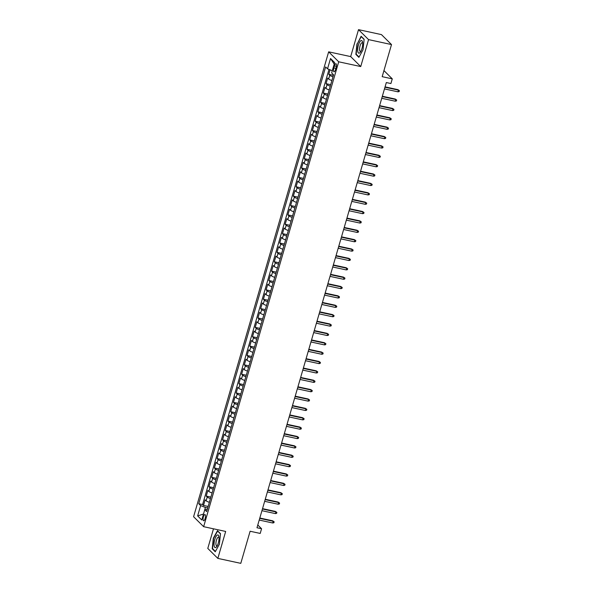 <?xml version="1.0" encoding="UTF-8"?>
<svg xmlns="http://www.w3.org/2000/svg" width="593" height="593" viewBox="0 0 593 593"><rect width="100%" height="100%" fill="white"/><g stroke="black" fill="none" stroke-linecap="round" stroke-linejoin="round"><path stroke-width="0.89" d="M205.141 518.512A3.187 1.053 -77.8 0 0 204.948 514.539A3.187 1.053 -77.8 0 0 203.406 516.785A3.187 1.053 -77.8 0 0 203.599 520.758A3.187 1.053 -77.8 0 0 205.141 518.512M213.487 528.808L207.787 548.429L217.839 558.391L240.788 563.35L250.113 531.246L260.208 533.433L261.572 528.741L257.785 524.99M328.655 51.836L193.592 516.725L203.644 526.68L338.707 61.798L328.655 51.836L350.678 56.594L360.729 66.557L368.564 39.612L358.513 29.65L350.678 56.594M358.513 29.65L381.455 34.609L391.506 44.571L382.181 76.675L392.277 78.854L383.945 70.597M368.564 39.612L391.506 44.571M330.064 69.826L328.759 74.303L333.414 75.311M331.902 80.507A3.981 0.778 -163.8 0 1 328.663 79.032L327.67 78.054L326.039 83.672L330.694 84.68M329.182 89.884A3.981 0.778 16.2 0 1 325.942 88.409L324.949 87.423L323.311 93.049L327.966 94.057M326.454 99.253A3.981 0.778 16.2 0 1 323.215 97.778L322.221 96.8L320.591 102.419L325.246 103.427M323.734 108.63A3.981 0.778 16.2 0 1 320.494 107.155L319.501 106.169L317.87 111.795L322.525 112.796M321.013 118A3.981 0.778 16.2 0 1 317.766 116.524L316.781 115.539L315.142 121.165L319.797 122.173M318.285 127.376A3.981 0.778 16.2 0 1 315.046 125.894L314.053 124.915L312.422 130.542L317.077 131.542M315.565 136.746A3.981 0.778 16.2 0 1 312.326 135.271L311.332 134.285L309.702 139.911L314.357 140.919M312.845 146.115A3.981 0.778 16.2 0 1 309.598 144.64L308.612 143.662L306.974 149.288L311.629 150.288M310.117 155.492A3.981 0.778 16.2 0 1 306.877 154.017L305.884 153.031L304.253 158.657L308.909 159.665M307.396 164.861A3.981 0.778 16.2 0 1 304.157 163.386L303.164 162.408L301.533 168.027L306.181 169.035M304.676 174.238A3.981 0.778 16.2 0 1 301.429 172.763L300.443 171.777L298.805 177.403L303.46 178.411M301.948 183.608A3.981 0.778 16.2 0 1 298.709 182.133L297.716 181.154L296.085 186.773L300.74 187.781M299.228 192.984A3.981 0.778 16.2 0 1 295.989 191.509L294.995 190.523L293.357 196.15L298.012 197.15M296.507 202.354A3.981 0.778 16.2 0 1 293.261 200.879L292.267 199.9L290.637 205.519L295.292 206.527M293.78 211.731A3.981 0.778 16.2 0 1 290.54 210.256L289.547 209.27L287.916 214.896L292.571 215.896M291.059 221.1A3.981 0.778 16.2 0 1 287.82 219.625L286.827 218.639L285.189 224.265L289.844 225.273M288.331 230.477A3.981 0.778 16.2 0 1 285.092 228.994L284.099 228.016L282.468 233.642L287.123 234.643M285.611 239.846A3.981 0.778 16.2 0 1 282.372 238.371L281.379 237.385L279.748 243.011L284.403 244.019M282.891 249.216A3.981 0.778 16.2 0 1 279.644 247.741L278.658 246.762L277.02 252.381L281.675 253.389M280.163 258.592A3.981 0.778 16.2 0 1 276.924 257.117L275.93 256.132L274.3 261.758L278.955 262.766M277.442 267.962A3.981 0.778 16.2 0 1 274.203 266.487L273.21 265.508L271.579 271.127L276.234 272.135M274.722 277.339A3.981 0.778 16.2 0 1 271.475 275.864L270.49 274.878L268.851 280.504L273.506 281.512M271.994 286.708A3.981 0.778 16.2 0 1 268.755 285.233L267.762 284.255L266.131 289.873L270.786 290.881M269.274 296.085A3.981 0.778 16.2 0 1 266.035 294.61L265.041 293.624L263.411 299.25L268.058 300.251M266.553 305.454A3.981 0.778 16.2 0 1 263.307 303.979L262.321 302.993L260.683 308.619L265.338 309.628M263.826 314.831A3.981 0.778 16.2 0 1 260.586 313.349L259.593 312.37L257.962 317.996L262.617 318.997M261.105 324.201A3.981 0.778 16.2 0 1 257.866 322.725L256.873 321.74L255.235 327.366L259.89 328.374M258.385 333.57A3.981 0.778 16.2 0 1 255.138 332.095L254.152 331.116L252.514 336.735L257.169 337.743M255.657 342.947A3.981 0.778 16.2 0 1 252.418 341.472L251.425 340.486L249.794 346.112L254.449 347.12M252.937 352.316A3.981 0.778 16.2 0 1 249.697 350.841L248.704 349.863L247.066 355.481L251.721 356.489M250.209 361.693A3.981 0.778 16.2 0 1 246.97 360.218L245.976 359.232L244.346 364.858L249.001 365.866M247.489 371.062A3.981 0.778 16.2 0 1 244.249 369.587L243.256 368.609L241.625 374.227L246.28 375.236M244.768 380.439A3.981 0.778 16.2 0 1 241.521 378.964L240.536 377.978L238.897 383.604L243.553 384.605M242.04 389.809A3.981 0.778 16.2 0 1 238.801 388.333L237.808 387.348L236.177 392.974L240.832 393.982M239.32 399.185A3.981 0.778 16.2 0 1 236.081 397.703L235.087 396.724L233.457 402.35L238.112 403.351M236.6 408.555A3.981 0.778 16.2 0 1 233.353 407.08L232.367 406.094L230.729 411.72L235.384 412.728M233.872 417.924A3.981 0.778 16.2 0 1 230.633 416.449L229.639 415.471L228.008 421.097L232.664 422.097M231.151 427.301A3.981 0.778 16.2 0 1 227.912 425.826L226.919 424.84L225.288 430.466L229.936 431.474M228.431 436.67A3.981 0.778 16.2 0 1 225.184 435.195L224.198 434.217L222.56 439.836L227.215 440.844M225.703 446.047A3.981 0.778 16.2 0 1 222.464 444.572L221.471 443.586L219.84 449.212L224.495 450.22M222.983 455.417A3.981 0.778 16.2 0 1 219.744 453.941L218.75 452.963L217.112 458.582L221.767 459.59M220.262 464.793A3.981 0.778 16.2 0 1 217.016 463.318L216.03 462.332L214.392 467.959L219.047 468.959M217.535 474.163A3.981 0.778 16.2 0 1 214.295 472.688L213.302 471.709L211.671 477.328L216.326 478.336M214.814 483.54A3.981 0.778 16.2 0 1 211.575 482.065L210.582 481.079L208.944 486.705L213.599 487.705M212.086 492.909A3.981 0.778 16.2 0 1 208.847 491.434L207.854 490.448L206.223 496.074L210.878 497.082M392.277 78.854L390.913 83.539L386.325 82.546L256.984 527.755L261.572 528.741M334.437 65.89L333.837 67.958A3.084 1.023 -77.8 0 0 334.029 71.805A3.084 1.023 -77.8 0 0 335.519 69.626L336.12 67.565A3.084 1.023 -77.8 0 0 335.927 63.71A3.084 1.023 -77.8 0 0 334.437 65.89L336.387 66.312M207.298 509.409L204.763 509.691L206.668 511.574L333.562 74.807L331.657 72.917L334.652 62.606L330.523 58.514L327.529 68.825L325.631 66.942L198.737 503.709L200.634 505.599L205.393 507.467L203.503 514.042M204.763 509.691L201.768 520.002L197.639 515.91L200.634 505.599M332.992 76.764A3.981 0.778 -163.8 0 1 329.752 75.281L328.759 74.303M329.011 69.411L202.591 504.547L203.503 505.451L208.158 506.452M209.366 502.286A3.981 0.778 16.2 0 1 206.127 500.803L205.134 499.825L203.503 505.451M210.456 498.535A3.981 0.778 -163.8 0 1 207.216 497.06L206.223 496.074M213.176 489.158A3.981 0.778 -163.8 0 1 209.937 487.683L208.944 486.705M215.904 479.789A3.981 0.778 -163.8 0 1 212.665 478.314L211.671 477.328M218.624 470.412A3.981 0.778 -163.8 0 1 215.385 468.937L214.392 467.959M221.345 461.043A3.981 0.778 -163.8 0 1 218.105 459.568L217.112 458.582M224.072 451.673A3.981 0.778 -163.8 0 1 220.833 450.191L219.84 449.212M226.793 442.296A3.981 0.778 -163.8 0 1 223.554 440.821L222.56 439.836M229.521 432.927A3.981 0.778 -163.8 0 1 226.274 431.452L225.288 430.466M232.241 423.55A3.981 0.778 -163.8 0 1 229.002 422.075L228.008 421.097M234.961 414.181A3.981 0.778 -163.8 0 1 231.722 412.706L230.729 411.72M237.689 404.804A3.981 0.778 -163.8 0 1 234.443 403.329L233.457 402.35M240.41 395.435A3.981 0.778 -163.8 0 1 237.17 393.96L236.177 392.974M243.13 386.058A3.981 0.778 -163.8 0 1 239.891 384.583L238.897 383.604M245.858 376.688A3.981 0.778 -163.8 0 1 242.611 375.213L241.625 374.227M248.578 367.312A3.981 0.778 -163.8 0 1 245.339 365.837L244.346 364.858M251.299 357.942A3.981 0.778 -163.8 0 1 248.059 356.467L247.066 355.481M254.026 348.573A3.981 0.778 -163.8 0 1 250.787 347.09L249.794 346.112M256.747 339.196A3.981 0.778 -163.8 0 1 253.507 337.721L252.514 336.735M259.467 329.827A3.981 0.778 -163.8 0 1 256.228 328.352L255.235 327.366M262.195 320.45A3.981 0.778 -163.8 0 1 258.956 318.975L257.962 317.996M264.915 311.08A3.981 0.778 -163.8 0 1 261.676 309.605L260.683 308.619M267.643 301.704A3.981 0.778 -163.8 0 1 264.396 300.228L263.411 299.25M270.364 292.334A3.981 0.778 -163.8 0 1 267.124 290.859L266.131 289.873M273.084 282.957A3.981 0.778 -163.8 0 1 269.845 281.482L268.851 280.504M275.812 273.588A3.981 0.778 -163.8 0 1 272.565 272.113L271.579 271.127M278.532 264.219A3.981 0.778 -163.8 0 1 275.293 262.736L274.3 261.758M281.252 254.842A3.981 0.778 -163.8 0 1 278.013 253.367L277.02 252.381M283.98 245.472A3.981 0.778 -163.8 0 1 280.734 243.997L279.748 243.011M286.701 236.096A3.981 0.778 -163.8 0 1 283.461 234.62L282.468 233.642M289.421 226.726A3.981 0.778 -163.8 0 1 286.182 225.251L285.189 224.265M292.149 217.349A3.981 0.778 -163.8 0 1 288.902 215.874L287.916 214.896M294.869 207.98A3.981 0.778 -163.8 0 1 291.63 206.505L290.637 205.519M297.59 198.603A3.981 0.778 -163.8 0 1 294.35 197.128L293.357 196.15M300.317 189.234A3.981 0.778 -163.8 0 1 297.078 187.759L296.085 186.773M303.038 179.864A3.981 0.778 -163.8 0 1 299.799 178.382L298.805 177.403M305.766 170.487A3.981 0.778 -163.8 0 1 302.519 169.012L301.533 168.027M308.486 161.118A3.981 0.778 -163.8 0 1 305.247 159.643L304.253 158.657M311.206 151.741A3.981 0.778 -163.8 0 1 307.967 150.266L306.974 149.288M313.934 142.372A3.981 0.778 -163.8 0 1 310.688 140.897L309.702 139.911M316.655 132.995A3.981 0.778 -163.8 0 1 313.415 131.52L312.422 130.542M319.375 123.626A3.981 0.778 -163.8 0 1 316.136 122.151L315.142 121.165M322.103 114.249A3.981 0.778 -163.8 0 1 318.856 112.774L317.87 111.795M324.823 104.879A3.981 0.778 -163.8 0 1 321.584 103.404L320.591 102.419M327.544 95.503A3.981 0.778 -163.8 0 1 324.304 94.028L323.311 93.049M330.271 86.133A3.981 0.778 -163.8 0 1 327.025 84.658L326.039 83.672M330.523 58.514L334.193 64.14L332.288 70.7L327.529 68.825M360.729 66.557L338.707 61.798M217.839 558.391L225.674 531.447L203.644 526.68M203.503 514.035L197.639 515.91M207.713 507.971L205.393 507.467M202.591 504.547L198.737 503.709M356.971 43.815L355.852 54.356L358.884 57.358L363.02 49.812L364.139 39.271L361.107 36.269L357.282 43.882M215.244 551.772L219.38 544.226L220.5 533.678L217.468 530.683L213.332 538.229L212.212 548.77L215.244 551.772M356.504 54.497L355.852 54.356M212.865 548.91L212.212 548.77M384.968 87.23L398.429 90.143L397.947 89.654L399.408 90.662L398.429 90.143L397.94 91.826L384.472 88.913M397.947 89.654L385.072 86.874M399.408 90.662L399.133 91.604L397.94 91.826M361.945 48.604A6.471 2.142 -77.8 0 0 362.538 42.11A6.471 2.142 -77.8 0 0 358.417 45.105A6.471 2.142 -77.8 0 0 357.905 51.962A6.471 2.142 -77.8 0 0 360.366 52.147A6.471 2.142 -77.8 0 0 361.945 48.604M362.664 43.178A4.425 1.468 -77.8 0 0 362.204 42.763A4.425 1.468 -77.8 0 0 360.055 45.891A4.425 1.468 -77.8 0 0 360.329 51.421A4.425 1.468 -77.8 0 0 360.922 51.228M359.061 57.032L356.163 54.163L357.245 43.949L361.256 36.64L364.117 39.472M218.958 536.865A6.471 2.142 -77.8 0 0 218.899 536.517A6.471 2.142 -77.8 0 0 215.8 536.88A6.471 2.142 -77.8 0 0 214.125 545.664A6.471 2.142 -77.8 0 0 216.727 546.561A6.471 2.142 -77.8 0 0 218.958 536.865M219.025 537.592A4.425 1.468 -77.8 0 0 218.558 537.169A4.425 1.468 -77.8 0 0 216.623 539.66A4.425 1.468 -77.8 0 0 215.971 544.515A4.425 1.468 -77.8 0 0 216.69 545.827A4.425 1.468 -77.8 0 0 217.283 545.634M215.422 551.446L212.524 548.577L213.606 538.362L217.616 531.046L220.477 533.878M382.24 96.6L395.709 99.513L395.22 99.031L396.687 100.039L395.709 99.513L395.22 101.203L381.751 98.29M395.22 99.031L382.344 96.244M396.687 100.039L396.413 100.973L395.22 101.203M379.52 105.977L392.989 108.89L392.499 108.4L393.96 109.408L392.989 108.89L392.499 110.572L379.031 107.659M392.499 108.4L379.624 105.621M393.96 109.408L393.693 110.35L392.499 110.572M376.792 115.346L390.261 118.259L389.771 117.777L391.239 118.785L390.261 118.259L389.771 119.949L376.303 117.036M389.771 117.777L376.896 114.99M391.239 118.785L390.965 119.719L389.771 119.949M374.072 124.723L387.54 127.628L387.051 127.147L388.519 128.155L387.54 127.628L387.051 129.318L373.583 126.405M387.051 127.147L374.176 124.367M388.519 128.155L388.245 129.096L387.051 129.318M371.351 134.092L384.82 137.005L384.331 136.523L385.791 137.532L384.82 137.005L384.331 138.688L370.862 135.782M384.331 136.523L371.455 133.736M385.791 137.532L385.524 138.465L384.331 138.688M368.624 143.469L382.092 146.375L381.603 145.893L383.071 146.901L382.092 146.375L381.603 148.065L368.134 145.152M381.603 145.893L368.727 143.106M383.071 146.901L382.796 147.842L381.603 148.065M365.903 152.838L379.372 155.751L378.883 155.262L380.35 156.278L379.372 155.751L378.883 157.434L365.414 154.528M378.883 155.262L366.007 152.483M380.35 156.278L380.076 157.212L378.883 157.434M363.183 162.208L376.651 165.121L376.162 164.639L377.622 165.647L376.651 165.121L376.155 166.811L362.694 163.898M376.162 164.639L363.287 161.852M377.622 165.647L377.348 166.589L376.155 166.811M360.455 171.585L373.924 174.498L373.434 174.008L374.902 175.024L373.924 174.498L373.434 176.18L359.966 173.267M373.434 174.008L360.559 171.229M374.902 175.024L374.628 175.958L373.434 176.18M357.735 180.954L371.203 183.867L370.714 183.385L372.182 184.393L371.203 183.867L370.714 185.557L357.245 182.644M370.714 183.385L357.838 180.598M372.182 184.393L371.907 185.327L370.714 185.557M355.014 190.331L368.483 193.244L367.994 192.755L369.454 193.763L368.483 193.244L367.986 194.927L354.525 192.013M367.994 192.755L355.118 189.975M369.454 193.763L369.18 194.704L367.986 194.927M352.286 199.7L365.755 202.613L365.266 202.131L366.733 203.14L365.755 202.613L365.266 204.303L351.797 201.39M365.266 202.131L352.39 199.344M366.733 203.14L366.459 204.074L365.266 204.303M349.566 209.077L363.035 211.983L362.545 211.501L364.006 212.509L363.035 211.983L362.545 213.673L349.077 210.76M362.545 211.501L349.67 208.721M364.006 212.509L363.739 213.45L362.545 213.673M346.846 218.446L360.307 221.359L359.825 220.878L361.285 221.886L360.307 221.359L359.818 223.05L346.349 220.136M359.825 220.878L346.949 218.091M361.285 221.886L361.011 222.82L359.818 223.05M344.118 227.823L357.586 230.729L357.097 230.247L358.565 231.255L357.586 230.729L357.097 232.419L343.629 229.506M357.097 230.247L344.222 227.46M358.565 231.255L358.291 232.197L357.097 232.419M341.398 237.193L354.866 240.106L354.377 239.616L355.837 240.632L354.866 240.106L354.377 241.788L340.908 238.883M354.377 239.616L341.501 236.837M355.837 240.632L355.57 241.566L354.377 241.788M338.67 246.562L352.138 249.475L351.649 248.993L353.117 250.001L352.138 249.475L351.649 251.165L338.18 248.252M351.649 248.993L338.773 246.206M353.117 250.001L352.842 250.943L351.649 251.165M335.949 255.939L349.418 258.852L348.929 258.363L350.396 259.378L349.418 258.852L348.929 260.535L335.46 257.629M348.929 258.363L336.053 255.583M350.396 259.378L350.122 260.312L348.929 260.535M333.229 265.308L346.697 268.221L346.208 267.739L347.668 268.748L346.697 268.221L346.208 269.911L332.74 266.998M346.208 267.739L333.333 264.952M347.668 268.748L347.402 269.682L346.208 269.911M330.501 274.685L343.97 277.598L343.48 277.109L344.948 278.117L343.97 277.598L343.48 279.281L330.012 276.368M343.48 277.109L330.605 274.329M344.948 278.117L344.674 279.058L343.48 279.281M327.781 284.054L341.249 286.968L340.76 286.486L342.228 287.494L341.249 286.968L340.76 288.658L327.292 285.744M340.76 286.486L327.885 283.699M342.228 287.494L341.953 288.428L340.76 288.658M325.06 293.431L338.529 296.337L338.04 295.855L339.5 296.863L338.529 296.337L338.04 298.027L324.571 295.114M338.04 295.855L325.164 293.075M339.5 296.863L339.233 297.805L338.04 298.027M322.333 302.801L335.801 305.714L335.312 305.232L336.78 306.24L335.801 305.714L335.312 307.404L321.843 304.491M335.312 305.232L322.436 302.445M336.78 306.24L336.505 307.174L335.312 307.404M319.612 312.177L333.081 315.083L332.591 314.601L334.059 315.609L333.081 315.083L332.591 316.773L319.123 313.86M332.591 314.601L319.716 311.822M334.059 315.609L333.785 316.551L332.591 316.773M316.892 321.547L330.36 324.46L329.871 323.971L331.331 324.986L330.36 324.46L329.864 326.143L316.403 323.237M329.871 323.971L316.996 321.191M331.331 324.986L331.057 325.92L329.864 326.143M314.164 330.924L327.632 333.829L327.143 333.348L328.611 334.356L327.632 333.829L327.143 335.519L313.675 332.606M327.143 333.348L314.268 330.56M328.611 334.356L328.337 335.297L327.143 335.519M311.444 340.293L324.912 343.206L324.423 342.717L325.883 343.732L324.912 343.206L324.423 344.889L310.954 341.983M324.423 342.717L311.547 339.937M325.883 343.732L325.616 344.666L324.423 344.889M308.723 349.662L322.184 352.576L321.702 352.094L323.163 353.102L322.184 352.576L321.695 354.266L308.227 351.352M321.702 352.094L308.827 349.307M323.163 353.102L322.889 354.036L321.695 354.266M305.995 359.039L319.464 361.952L318.975 361.463L320.442 362.471L319.464 361.952L318.975 363.635L305.506 360.722M318.975 361.463L306.099 358.683M320.442 362.471L320.168 363.413L318.975 363.635M303.275 368.409L316.744 371.322L316.254 370.84L317.715 371.848L316.744 371.322L316.254 373.012L302.786 370.099M316.254 370.84L303.379 368.053M317.715 371.848L317.448 372.782L316.254 373.012M300.555 377.785L314.016 380.699L313.527 380.209L314.994 381.217L314.016 380.699L313.527 382.381L300.058 379.468M313.527 380.209L300.651 377.43M314.994 381.217L314.72 382.159L313.527 382.381M297.827 387.155L311.295 390.068L310.806 389.586L312.274 390.594L311.295 390.068L310.806 391.758L297.338 388.845M310.806 389.586L297.931 386.799M312.274 390.594L312 391.528L310.806 391.758M295.106 396.532L308.575 399.437L308.086 398.956L309.546 399.964L308.575 399.437L308.086 401.127L294.617 398.214M308.086 398.956L295.21 396.176M309.546 399.964L309.279 400.905L308.086 401.127M292.379 405.901L305.847 408.814L305.358 408.332L306.826 409.34L305.847 408.814L305.358 410.497L291.889 407.591M305.358 408.332L292.482 405.545M306.826 409.34L306.551 410.274L305.358 410.497M289.658 415.278L303.127 418.184L302.638 417.702L304.105 418.71L303.127 418.184L302.638 419.874L289.169 416.961M302.638 417.702L289.762 414.915M304.105 418.71L303.831 419.651L302.638 419.874M286.938 424.647L300.406 427.56L299.917 427.071L301.377 428.087L300.406 427.56L299.917 429.243L286.449 426.337M299.917 427.071L287.042 424.291M301.377 428.087L301.111 429.021L299.917 429.243M284.21 434.017L297.679 436.93L297.189 436.448L298.657 437.456L297.679 436.93L297.189 438.62L283.721 435.707M297.189 436.448L284.314 433.661M298.657 437.456L298.383 438.397L297.189 438.62M281.49 443.394L294.958 446.307L294.469 445.817L295.937 446.833L294.958 446.307L294.469 447.989L281 445.076M294.469 445.817L281.593 443.038M295.937 446.833L295.662 447.767L294.469 447.989M278.769 452.763L292.238 455.676L291.749 455.194L293.209 456.202L292.238 455.676L291.741 457.366L278.28 454.453M291.749 455.194L278.873 452.407M293.209 456.202L292.935 457.136L291.741 457.366M276.041 462.14L289.51 465.053L289.021 464.564L290.488 465.572L289.51 465.053L289.021 466.735L275.552 463.822M289.021 464.564L276.145 461.784M290.488 465.572L290.214 466.513L289.021 466.735M273.321 471.509L286.79 474.422L286.3 473.94L287.761 474.949L286.79 474.422L286.3 476.112L272.832 473.199M286.3 473.94L273.425 471.153M287.761 474.949L287.494 475.882L286.3 476.112M270.601 480.886L284.069 483.792L283.58 483.31L285.04 484.318L284.069 483.792L283.573 485.482L270.104 482.569M283.58 483.31L270.704 480.53M285.04 484.318L284.766 485.259L283.573 485.482M267.873 490.255L281.341 493.168L280.852 492.687L282.32 493.695L281.341 493.168L280.852 494.858L267.384 491.945M280.852 492.687L267.977 489.9M282.32 493.695L282.046 494.629L280.852 494.858M265.153 499.632L278.621 502.538L278.132 502.056L279.592 503.064L278.621 502.538L278.132 504.228L264.663 501.315M278.132 502.056L265.256 499.269M279.592 503.064L279.325 504.006L278.132 504.228M262.432 509.002L275.893 511.915L275.404 511.425L276.872 512.441L275.893 511.915L275.404 513.597L261.936 510.692M275.404 511.425L262.529 508.646M276.872 512.441L276.597 513.375L275.404 513.597M259.704 518.371L273.173 521.284L272.684 520.802L274.151 521.81L273.173 521.284L272.684 522.974L259.215 520.061M272.684 520.802L259.808 518.015M274.151 521.81L273.877 522.752L272.684 522.974M328.663 79.032L329.752 75.281M206.127 500.803L207.216 497.06M208.847 491.434L209.937 487.683M211.575 482.065L212.665 478.314M214.295 472.688L215.385 468.937M217.016 463.318L218.105 459.568M219.744 453.941L220.833 450.191M222.464 444.572L223.554 440.821M225.184 435.195L226.274 431.452M227.912 425.826L229.002 422.075M230.633 416.449L231.722 412.706M233.353 407.08L234.443 403.329M236.081 397.703L237.17 393.96M238.801 388.333L239.891 384.583M241.521 378.964L242.611 375.213M244.249 369.587L245.339 365.837M246.97 360.218L248.059 356.467M249.697 350.841L250.787 347.09M252.418 341.472L253.507 337.721M255.138 332.095L256.228 328.352M257.866 322.725L258.956 318.975M260.586 313.349L261.676 309.605M263.307 303.979L264.396 300.228M266.035 294.61L267.124 290.859M268.755 285.233L269.845 281.482M271.475 275.864L272.565 272.113M274.203 266.487L275.293 262.736M276.924 257.117L278.013 253.367M279.644 247.741L280.734 243.997M282.372 238.371L283.461 234.62M285.092 228.994L286.182 225.251M287.82 219.625L288.902 215.874M290.54 210.256L291.63 206.505M293.261 200.879L294.35 197.128M295.989 191.509L297.078 187.759M298.709 182.133L299.799 178.382M301.429 172.763L302.519 169.012M304.157 163.386L305.247 159.643M306.877 154.017L307.967 150.266M309.598 144.64L310.688 140.897M312.326 135.271L313.415 131.52M315.046 125.894L316.136 122.151M317.766 116.524L318.856 112.774M320.494 107.155L321.584 103.404M323.215 97.778L324.304 94.028M325.942 88.409L327.025 84.658M335.875 68.395L333.837 67.958"/></g></svg>
